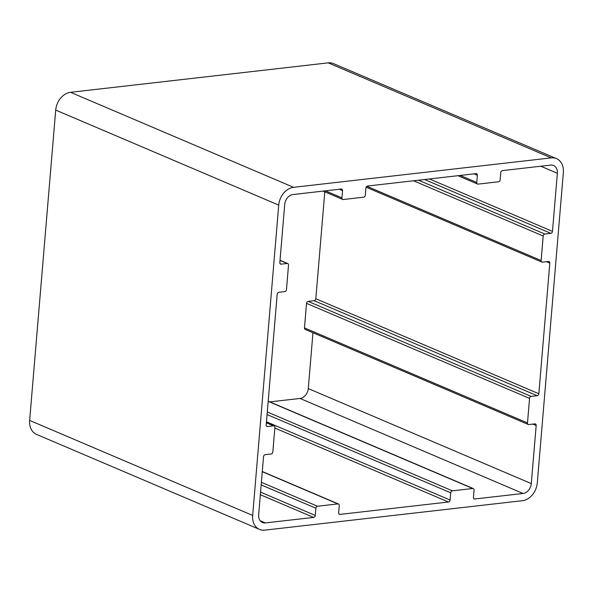 <?xml version="1.0" encoding="UTF-8"?>
<svg xmlns="http://www.w3.org/2000/svg" width="593" height="593" viewBox="0 0 593 593"><rect width="100%" height="100%" fill="white"/><g stroke="black" fill="none" stroke-linecap="round" stroke-linejoin="round"><path stroke-width="0.89" d="M55.712 110.083L278.725 205.111A16.863 12.861 -66.9 0 1 293.572 187.329L70.552 92.308A16.863 12.861 113.1 0 0 55.712 110.083L29.65 420.415A16.863 12.861 113.1 0 0 36.521 434.387L259.541 529.416A16.863 12.861 -66.9 0 1 252.67 515.443L29.65 420.415M278.725 205.111L252.67 515.443M328.211 62.858L551.231 157.886A16.863 12.861 -66.9 0 1 556.479 158.613L333.459 63.584A16.863 12.861 113.1 0 0 328.211 62.858L70.552 92.308M269.859 401.898L300.036 398.452L523.048 493.48A9.369 7.146 113.1 0 0 531.298 483.599L308.278 388.578A9.369 7.146 -66.9 0 1 300.036 398.452M308.278 388.578L312.971 332.74M304.476 327.899A1.875 1.431 113.1 0 0 305.239 329.449L528.259 424.477A1.875 1.431 -66.9 0 1 527.488 422.92L304.476 327.899L306.537 303.357L529.549 398.385A1.875 1.431 -66.9 0 1 531.202 396.406L308.182 301.385A1.875 1.431 113.1 0 0 306.537 303.357M308.182 301.385L314.179 300.695L537.191 395.724A1.875 1.431 113.1 0 0 538.844 393.752L315.824 298.724A1.875 1.431 -66.9 0 1 314.179 300.695M315.824 298.724L324.801 191.806M556.479 158.613A16.863 12.861 -66.9 0 1 563.35 172.585L537.288 482.917A16.863 12.861 -66.9 0 1 522.448 500.692L264.789 530.142A16.863 12.861 -66.9 0 1 259.541 529.416M551.231 157.886L293.572 187.329M262.276 471.687L337.906 503.917A1.875 1.431 -66.9 0 1 338.492 503.998A1.875 1.431 -66.9 0 1 339.255 505.547L338.647 512.767A1.875 1.431 113.1 0 0 339.411 514.316A1.875 1.431 113.1 0 0 339.997 514.398L338.951 513.953M337.906 503.917L317.537 506.244L261.387 482.317M261.165 484.904L315.884 508.216A1.875 1.431 -66.9 0 1 317.537 506.244M315.884 508.216L315.276 515.436L260.557 492.123M260.342 494.71L313.63 517.415A1.875 1.431 113.1 0 0 315.276 515.436M313.63 517.415L265.39 522.922L260.164 520.698M266.383 422.802L273.543 425.856A1.875 1.431 -66.9 0 1 274.129 425.937A1.875 1.431 -66.9 0 1 274.893 427.486L272.832 452.022A1.875 1.431 -66.9 0 1 271.179 454.001L265.19 454.683A1.875 1.431 113.1 0 0 263.537 456.662L258.659 514.761A9.369 7.146 113.1 0 0 262.477 522.522A9.369 7.146 113.1 0 0 265.39 522.922M273.543 425.856L267.554 426.537L266.509 426.093M280.015 260.416L287.175 263.47A1.875 1.431 -66.9 0 1 287.761 263.551A1.875 1.431 -66.9 0 1 288.524 265.101L286.463 289.643A1.875 1.431 -66.9 0 1 284.818 291.615L278.821 292.305A1.875 1.431 113.1 0 0 277.176 294.276L266.205 424.907A1.875 1.431 113.1 0 0 266.969 426.456A1.875 1.431 113.1 0 0 267.554 426.537M287.175 263.47L281.186 264.152L280.141 263.707M339.24 189.256L342.546 190.664A1.875 1.431 113.1 0 0 341.783 189.115A1.875 1.431 113.1 0 0 341.205 189.034L292.964 194.548A9.369 7.146 113.1 0 0 284.722 204.422L279.837 262.521A1.875 1.431 113.1 0 0 280.6 264.078A1.875 1.431 113.1 0 0 281.186 264.152M342.546 190.664L341.946 197.884L325.409 190.842M474.066 173.853L477.372 175.261A1.875 1.431 113.1 0 0 476.609 173.712A1.875 1.431 113.1 0 0 476.023 173.63L367.571 186.024A1.875 1.431 113.1 0 0 365.918 187.996L365.31 195.216A1.875 1.431 -66.9 0 1 363.665 197.187L343.288 199.515A1.875 1.431 -66.9 0 1 342.71 199.441A1.875 1.431 -66.9 0 1 341.946 197.884M477.372 175.261L476.765 182.481L460.227 175.432M540.823 166.225L557.361 173.267A9.369 7.146 113.1 0 0 553.543 165.506A9.369 7.146 113.1 0 0 550.623 165.099L502.39 170.614A1.875 1.431 113.1 0 0 500.737 172.593L500.136 179.805A1.875 1.431 -66.9 0 1 498.483 181.784L478.114 184.112A1.875 1.431 -66.9 0 1 477.528 184.03A1.875 1.431 -66.9 0 1 476.765 182.481M557.361 173.267L552.476 231.366L429.465 178.945M424.506 179.516L550.83 233.338A1.875 1.431 113.1 0 0 552.476 231.366M550.83 233.338L544.841 234.027L418.517 180.198M413.558 180.769L543.188 235.999A1.875 1.431 -66.9 0 1 544.841 234.027M543.188 235.999L541.127 260.542L366.874 186.291M546.509 261.713L549.815 263.122A1.875 1.431 113.1 0 0 549.051 261.565A1.875 1.431 113.1 0 0 548.466 261.483L542.476 262.173A1.875 1.431 -66.9 0 1 541.891 262.091A1.875 1.431 -66.9 0 1 541.127 260.542M549.815 263.122L538.844 393.752M537.191 395.724L531.202 396.406M529.549 398.385L527.488 422.92M532.87 424.091L536.176 425.507A1.875 1.431 113.1 0 0 535.412 423.951A1.875 1.431 113.1 0 0 534.834 423.869L528.837 424.558A1.875 1.431 -66.9 0 1 528.259 424.477M536.176 425.507L531.298 483.599M523.048 493.48L474.815 498.987L473.77 498.543M268.184 401.35L472.725 488.506A1.875 1.431 -66.9 0 1 473.31 488.588A1.875 1.431 -66.9 0 1 474.074 490.144L473.466 497.357A1.875 1.431 113.1 0 0 474.23 498.913A1.875 1.431 113.1 0 0 474.815 498.987M472.725 488.506L452.355 490.834L267.287 411.979M267.072 414.566L450.702 492.813A1.875 1.431 -66.9 0 1 452.355 490.834M450.702 492.813L450.102 500.025L266.465 421.786M274.841 428.035L448.449 502.004A1.875 1.431 113.1 0 0 450.102 500.025M448.449 502.004L339.997 514.398M338.492 503.998L262.291 471.524M473.31 488.588L268.199 401.194M541.891 262.091L366.133 187.203M477.528 184.03L457.959 175.691M342.71 199.441L323.141 191.102M287.761 263.551L280.029 260.26M274.129 425.937L266.398 422.639"/></g></svg>
